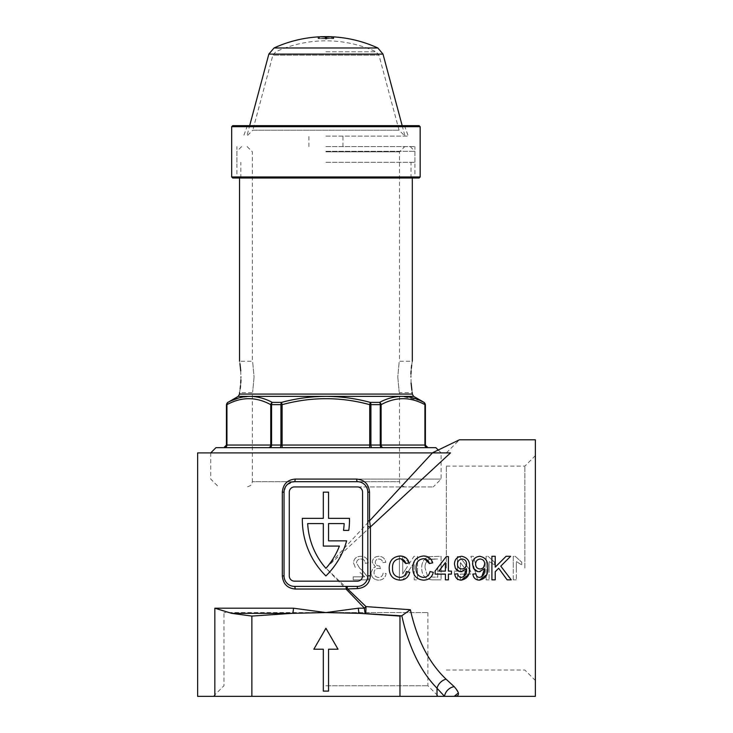 <?xml version="1.0" encoding="UTF-8"?>
<svg xmlns="http://www.w3.org/2000/svg" width="733" height="733" viewBox="0 0 733 733"><rect width="100%" height="100%" fill="white"/><g stroke="black" fill="none" stroke-linecap="round" stroke-linejoin="round"><path stroke-width="0.55" stroke-dasharray="3.67 2.75" d="M366.033 606.612A5.232 1.136 135 0 0 364.457 608.188L325.919 568.075L450.511 452.893L432.415 452.893L325.919 568.075L366.033 606.612L365.758 613.338L359.518 613.338A5.232 1.329 -90 0 1 358.419 608.188L325.919 612.577L223.959 612.577L325.919 612.577L293.42 608.188L214.833 608.188L231.628 613.338L251.868 616.077L292.33 613.338L325.919 612.577L359.518 613.338L399.98 616.077L401.831 615.711L410.37 609.728C417.068 639.744 428.97 662.889 446.085 679.161A10.473 8.109 135 0 0 437.015 688.232L444.519 696.35L454.194 696.35M325.919 685.749L427.889 685.749L325.919 685.749M325.919 696.35L438.49 696.35L325.919 696.35M285.888 486.217L284.038 492.155L284.038 575.927C284.761 582.405 288.252 585.896 294.51 586.4L357.337 586.4C363.705 585.777 367.196 582.286 367.81 575.927L367.81 492.155C367.077 485.677 363.586 482.186 357.337 481.682L294.51 481.682L287.199 484.65M535.356 696.35L535.356 439.8M524.883 568.075L524.883 466.106L524.883 568.075M360.022 572.464L364.713 576.834L360.022 572.464M359.527 568.075L362.844 571.044L368.278 577.76L368.589 579.858L353.187 579.858L353.187 576.834L364.713 576.834L353.187 576.834L353.187 579.858L368.589 579.858L368.278 577.76L362.844 571.044L359.527 568.075L356.504 562.825C356.815 560.369 358.245 559.096 360.801 559.013C363.559 559.087 365.043 560.498 365.263 563.246L368.287 562.944C367.7 558.592 365.181 556.374 360.737 556.292C356.403 556.384 353.984 558.555 353.489 562.797L355.505 568.075L353.489 562.797C353.966 558.573 356.385 556.402 360.737 556.292C365.162 556.356 367.682 558.573 368.287 562.944L365.263 563.246C365.071 560.525 363.586 559.114 360.801 559.013C358.272 559.077 356.834 560.351 356.504 562.825L359.527 568.075M371.008 572.766L373.051 568.075L371.008 572.766C371.484 577.393 374.077 579.858 378.778 580.16C374.087 579.867 371.494 577.412 371.008 572.766M380.326 568.075L380.4 568.68L378.448 568.359C375.717 568.551 374.242 570.008 374.022 572.739C374.215 575.662 375.763 577.219 378.668 577.439C381.233 577.247 382.708 575.836 383.084 573.206L386.108 573.508C385.466 577.686 383.02 579.904 378.778 580.16C383.002 579.922 385.448 577.705 386.108 573.508L383.084 573.206C382.708 575.836 381.233 577.247 378.668 577.439C375.772 577.228 374.224 575.662 374.022 572.739C374.233 570.027 375.699 568.561 378.448 568.359L380.4 568.68L379.648 565.995C377.064 566.013 375.589 564.804 375.232 562.385C375.452 560.241 376.643 559.123 378.824 559.013C381.087 559.151 382.415 560.351 382.791 562.642L385.805 562.339C385.072 558.537 382.773 556.521 378.915 556.292C374.975 556.448 372.74 558.445 372.217 562.284L375.424 566.957L373.051 568.075L375.424 566.957L372.217 562.284C372.721 558.464 374.957 556.466 378.915 556.292C382.754 556.503 385.045 558.519 385.805 562.339L382.791 562.642C382.424 560.36 381.105 559.16 378.824 559.013C376.652 559.114 375.452 560.241 375.232 562.385C375.58 564.795 377.055 565.995 379.648 565.995L380.326 568.075M399.403 579.858L399.403 556.292L402.719 556.292L402.719 573.875L406.449 568.075L402.719 573.875L402.719 556.292L399.403 556.292L399.403 579.858L402.912 579.858L399.403 579.858M410.48 568.075L402.912 579.858L414.2 562.275L414.2 579.858L414.2 562.275L410.48 568.075M417.526 568.075L417.526 579.858L414.2 579.858L417.526 579.858L417.526 556.292L414.008 556.292L406.449 568.075L414.008 556.292L417.526 556.292L417.526 568.075M427.339 575.469L425.076 568.075L427.339 575.469L432.901 577.137L427.339 575.469M437.766 568.075L437.766 577.137L432.901 577.137L437.766 577.137L437.766 568.075M432.644 579.858C425.406 579.464 421.768 575.542 421.75 568.075C421.732 575.506 425.369 579.437 432.644 579.858L441.083 579.858L432.644 579.858M441.083 568.075L441.083 579.858L441.083 556.292L428.869 556.631L425.442 558.317C422.813 560.937 421.585 564.153 421.75 567.947L421.75 567.947C421.585 564.163 422.813 560.947 425.442 558.317L428.869 556.631L441.083 556.292L441.083 568.075M460.416 571.099L460.416 568.075L460.416 571.099L466.958 571.099L460.416 571.099M464.63 568.075L460.416 562.605L464.63 568.075M457.392 571.099L457.392 568.075L457.392 571.099L454.378 571.099L457.392 571.099M468.36 568.075L470.687 571.099L470.687 574.113L460.416 574.113L460.416 579.858L457.392 579.858L457.392 574.113L454.378 574.113L454.378 571.099L454.378 574.113L457.392 574.113L457.392 579.858L460.416 579.858L460.416 574.113L470.687 574.113L470.687 571.099L459.509 556.594L457.392 556.594L457.392 568.075L457.392 556.594L459.509 556.594L468.36 568.075M477.55 579.858L474.233 568.075L477.55 579.858L480.051 579.858L477.55 579.858M476.725 568.075L473.408 556.292L470.907 556.292L474.233 568.075L470.907 556.292L473.408 556.292L476.725 568.075M486.089 579.858L486.089 568.075L486.089 579.858L489.113 579.858L486.089 579.858M489.113 568.075L489.113 579.858L489.113 561.496L494.546 564.969L494.546 562.184L488.031 556.292L486.089 556.292L486.089 568.075L486.089 556.292L488.031 556.292L494.546 562.184L494.546 564.969L489.113 561.496L489.113 568.075M513.274 579.858L513.274 568.075L513.274 579.858L516.298 579.858L513.274 579.858M516.298 568.075L516.298 579.858L516.298 561.496L521.731 564.969L521.731 562.184L515.226 556.292L513.274 556.292L513.274 568.075L513.274 556.292L515.226 556.292L521.731 562.184L521.731 564.969L516.298 561.496L516.298 568.075M446.342 568.075L446.342 466.106L446.342 568.075M432.415 452.893L197.644 452.893M197.644 696.35L444.519 696.35A10.473 9.043 135 0 1 454.194 686.665L446.085 679.161M457.392 440.835L432.296 452.893L446.342 452.893L432.296 452.893M458.409 692.905L454.194 686.665M302.344 519.825A78.532 78.532 0 0 0 325.919 575.927A78.532 78.532 0 0 0 346.636 540.853L328.54 540.853L328.54 523.573L344.171 523.573A73.3 73.3 0 0 1 343.502 530.38L348.789 530.38A78.532 78.532 0 0 0 349.485 518.332L328.54 518.332L328.54 492.155L323.308 492.155L323.308 518.332L302.363 518.332A78.532 78.532 0 0 0 302.344 519.825M251.868 696.35L251.868 616.077M399.98 696.35L399.98 616.077M338.014 649.227L325.919 628.282L313.834 649.227L323.308 649.227L323.308 691.118L328.54 691.118L328.54 649.227L338.014 649.227L325.919 628.282L313.834 649.227L323.308 649.227L323.308 691.118L328.54 691.118L328.54 649.227L338.014 649.227L325.919 628.282L313.834 649.227L323.308 649.227L323.308 691.118L328.54 691.118L328.54 649.227L338.014 649.227M294.51 486.923A5.232 5.232 0 0 0 289.269 492.155L289.269 575.927A5.232 5.232 0 0 0 294.51 581.168L357.337 581.168A5.232 5.232 0 0 0 362.569 575.927L362.569 492.155A5.232 5.232 0 0 0 357.337 486.923L294.51 486.923M339.397 546.085A73.3 73.3 0 0 1 325.919 568.332A73.3 73.3 0 0 1 307.677 523.573L323.308 523.573L323.308 546.085L339.397 546.085M358.419 608.188L364.457 608.188A5.232 1.576 90 0 0 365.758 613.338L401.437 615.821M231.628 613.338L292.33 613.338A5.232 1.329 -90 0 0 293.42 608.188M535.356 568.075L535.356 455.642L535.356 568.075M406.421 571.538C405.706 575.194 403.498 577.164 399.815 577.439C394.684 576.605 392.256 573.417 392.531 567.883M400.062 555.99C392.998 556.677 389.379 560.644 389.205 567.901C389.241 575.423 392.879 579.51 400.126 580.16C405.239 579.922 408.446 577.311 409.747 572.317L407.447 571.777M409.142 562.843L403.113 556.402M423.619 555.99C416.555 556.677 412.936 560.644 412.761 567.901C412.798 575.423 416.436 579.51 423.683 580.16C428.796 579.922 432.003 577.311 433.304 572.317L429.987 571.538C429.263 575.194 427.064 577.164 423.372 577.439C418.241 576.605 415.813 573.417 416.087 567.883M430.775 563.256L432.699 562.843L426.67 556.402M445.389 579.858L448.413 579.858L448.413 574.113L451.427 574.113L451.427 571.099L448.413 571.099L448.413 556.594L446.296 556.594L435.118 571.099L435.118 574.113L445.389 574.113L445.389 579.858M445.389 562.605L445.389 571.099L438.847 571.099L445.389 562.605M461.414 577.439C459.261 577.256 458.052 576.046 457.768 573.811L454.753 574.113C455.275 577.916 457.438 579.931 461.259 580.16M462.074 571.63L466.536 568.625M469.551 567.599C470.128 561.276 467.498 557.511 461.671 556.292C457.035 556.768 454.634 559.38 454.451 564.117L455.532 568.478M468.634 574.599L469.267 571.951M465.391 567.544L462.056 568.982C459.151 568.781 457.63 567.214 457.474 564.273C457.529 561.157 459.087 559.398 462.129 559.013C465.043 559.352 466.509 561.029 466.536 564.053M479.538 577.439C477.385 577.256 476.175 576.046 475.9 573.811L472.877 574.113C473.399 577.916 475.561 579.931 479.382 580.16M480.197 571.63L484.66 568.625M487.674 567.599C488.251 561.276 485.622 557.511 479.794 556.292C475.158 556.768 472.758 559.38 472.574 564.117L473.655 568.478M486.758 574.599L487.39 571.951M483.514 567.544L480.179 568.982C477.275 568.781 475.754 567.214 475.598 564.273C475.662 561.157 477.21 559.398 480.252 559.013C483.166 559.352 484.632 561.029 484.66 564.053M500.786 566.142L510.635 556.292L506.082 556.292L495.224 567.15L495.224 556.292L491.907 556.292L491.907 579.858L495.224 579.858L495.224 571.703L498.678 568.249L507.144 579.858L511.24 579.858L502.261 568.075M460.416 562.605L460.416 568.075L460.416 562.605M432.983 559.013L429.089 559.499L437.766 559.013L432.983 559.013M429.089 559.499C426.111 561.405 424.774 564.208 425.076 567.892C424.764 564.218 426.102 561.423 429.089 559.499M325.919 612.577L427.889 612.577L325.919 612.577M325.919 146.6L414.933 146.6L325.919 146.6M325.919 151.832L399.485 151.832L325.919 151.832M325.919 486.923L433.258 486.923L325.919 486.923M325.919 151.31L414.933 151.31L325.919 151.31M435.869 447.652L215.969 447.652M325.919 452.893L441.11 452.893L325.919 452.893M254.058 376.973C252.207 397.24 252.207 397.24 254.058 376.973C252.207 397.24 252.207 397.24 254.058 376.973C252.207 356.705 252.207 356.705 254.058 376.973C252.207 356.705 252.207 356.705 254.058 376.973M240.754 370.916L240.919 380.042M240.763 382.91L240.525 385.732M240.158 388.747L239.535 392.677L252.363 392.677L252.363 481.682L399.485 481.682L252.363 481.682C251.355 483.258 254.259 484.458 247.122 486.923M404.717 486.923C397.579 484.458 400.493 483.258 399.485 481.682L399.485 392.677L412.312 392.677L411.882 390.103M411.085 383.029L410.929 373.894M397.79 376.973C399.641 397.231 399.641 397.231 397.79 376.973C399.641 397.231 399.641 397.231 397.79 376.973C399.641 356.705 399.641 356.705 397.79 376.973C399.641 356.705 399.641 356.705 397.79 376.973M325.919 479.07L441.11 479.07L325.919 479.07M232.727 178.009L419.12 178.009M411.085 371.026L411.323 368.204M411.68 365.199L412.312 361.268L399.485 361.268L399.485 151.832L404.717 146.6M420.412 400.676L401.876 396.351C394.372 396.461 386.932 398.477 379.547 402.39L370.321 402.39C355.78 398.486 340.982 396.471 325.919 396.351C310.893 396.471 296.095 398.486 281.527 402.39L282.113 404.662C311.204 396.7 340.405 396.7 369.725 404.662L369.725 445.032L282.113 445.032L282.113 404.662L280.931 404.662L280.931 445.032L271.577 445.032L271.577 404.662L280.931 404.662A2.62 1.182 -90 0 1 281.527 402.39L272.291 402.39C264.952 398.486 257.512 396.471 249.971 396.351L238.83 397.946M231.445 400.667L227.899 402.39A2.62 2.19 -117.6 0 0 226.937 404.662C241.505 396.69 256.11 396.69 270.743 404.662L270.743 445.032L226.937 445.032L226.937 404.662L226.442 445.032M279.749 447.652L268.48 447.652L279.749 447.652A2.62 1.182 90 0 0 280.931 445.032L282.113 445.032L282.113 447.652L372.098 447.652L282.113 447.652M268.48 447.652L223.977 447.652L268.48 447.652A2.62 2.263 90 0 0 270.743 445.032L271.577 445.032A2.62 1.429 90 0 1 270.147 447.652M223.977 447.652L223.977 447.652A2.62 2.611 90 0 0 226.589 445.032L226.937 445.032A2.62 2.263 90 0 1 224.674 447.652M372.098 447.652L383.368 447.652L372.098 447.652A2.62 1.182 90 0 1 370.916 445.032L370.916 404.662L380.262 404.662L380.262 445.032L369.725 445.032L369.725 447.652M383.368 447.652L427.87 447.652L383.368 447.652A2.62 2.263 -90 0 1 381.105 445.032L381.105 404.662C395.673 396.69 410.269 396.69 424.911 404.662A2.62 2.19 117.6 0 0 423.949 402.39L424.095 402.39M427.87 447.652L427.87 447.652A2.62 2.611 -90 0 1 425.259 445.032L425.406 404.662M247.122 146.6L252.363 151.832L252.363 361.268L239.535 361.268L239.966 363.843M381.105 404.662A2.62 2.19 62.4 0 0 379.547 402.39A2.62 1.429 90 0 1 380.262 404.662L381.105 404.662M370.321 402.39L369.725 404.662L370.916 404.662A2.62 1.182 -90 0 0 370.321 402.39M272.291 402.39A2.62 2.19 -62.4 0 0 270.743 404.662L271.577 404.662A2.62 1.429 -90 0 1 272.291 402.39M419.12 125.655L232.727 125.655M231.683 126.699L420.165 126.699M420.165 176.965L231.683 176.965M325.919 136.127L408.272 136.127L325.919 136.127M325.919 162.305L414.933 162.305L325.919 162.305M325.919 125.655L404.46 125.655L325.919 125.655M325.919 178.009L411.002 178.009L325.919 178.009M325.745 38.748L332.7 38.409A123.034 123.034 0 0 0 326.707 38.226L326.707 38.354A122.906 122.906 0 0 1 332.452 38.528L332.791 38.455A122.997 122.997 0 0 1 333.323 38.483L333.515 38.647A122.851 122.851 0 0 0 326.707 38.409L326.185 39.096A122.164 122.164 0 0 0 325.663 39.096L325.14 38.409A122.851 122.851 0 0 0 318.333 38.647L325.745 38.748L325.745 37.163L325.736 38.62L331.545 38.354L331.545 36.833L331.298 38.336A123.034 123.034 0 0 0 325.663 38.217L325.663 36.65M325.663 38.217L325.397 36.65L325.397 38.217A123.043 123.043 0 0 1 332.901 38.418M331.298 36.769L331.545 38.354M320.028 36.787L319.139 36.952L319.139 38.528L325.736 38.62M320.028 38.363A123.043 123.043 0 0 0 318.947 38.418L318.067 38.647L318.333 37.062A124.427 124.427 0 0 1 325.14 36.833L325.663 37.511A123.749 123.749 0 0 1 326.185 37.511L326.707 36.833A124.427 124.427 0 0 1 333.515 37.062L333.323 36.907A124.573 124.573 0 0 0 332.791 36.879L332.452 36.952A124.473 124.473 0 0 0 326.707 36.787L326.707 38.226M325.919 51.777L376.084 51.777L325.919 51.777M402.179 125.655L404.983 136.127L399.064 130.208L378.961 55.186L376.084 51.777A120.423 120.423 0 0 0 275.764 51.777L272.887 55.186L378.961 55.186L272.887 55.186L252.784 130.208L399.064 130.208L252.784 130.208L246.865 136.127L249.669 125.655M274.023 47.975L377.825 47.975M318.947 36.842L318.067 37.071L318.947 36.842M333.781 37.071L333.781 38.647M332.791 36.879L332.535 38.446L332.791 36.879M332.709 36.952L332.709 38.528M332.7 36.833L332.7 38.409L332.901 36.842M326.451 38.226L326.451 36.65M326.451 36.769L326.451 38.345M325.397 36.852L325.397 38.428M325.397 39.069L325.397 37.484M326.451 37.484L326.451 39.069M326.451 38.428L326.451 36.852M319.396 36.952A124.473 124.473 0 0 1 325.14 36.787L325.14 38.354A122.906 122.906 0 0 0 319.396 38.528L319.396 36.952M319.139 38.528L319.139 36.952M214.833 696.35L214.833 608.188M437.015 696.35L437.015 688.232C420.394 671.181 408.666 647.001 401.831 615.711M238.225 396.351L413.623 396.351M412.312 394.079L239.535 394.079M226.442 404.662L226.589 404.662A2.62 2.611 -90 0 1 227.899 402.39L227.752 402.39M425.406 445.032L380.262 445.032A2.62 1.429 -90 0 0 381.701 447.652M423.949 402.39A2.62 2.611 90 0 1 425.259 404.662L424.911 445.032A2.62 2.263 -90 0 0 427.174 447.652M268.846 54.105L383.002 54.105M333.515 38.647L333.515 37.062M326.707 36.833L326.707 38.409M333.323 36.907L333.323 38.483M326.707 38.354L326.707 36.787M325.14 38.409L325.14 36.833M318.333 37.062L318.333 38.647M325.663 37.511L325.663 39.096M326.185 39.096L326.185 37.511M213.358 696.35L223.959 685.749L223.959 612.577M446.342 670.044L524.883 670.044L535.356 680.508M446.342 466.106L524.883 466.106L535.356 455.642M446.342 452.893L459.435 439.8M427.889 612.577L427.889 685.749L438.49 696.35M410.214 146.6L414.933 151.31L414.933 178.009M438.334 450.117L441.11 452.893L441.11 479.07L433.258 486.923M210.738 452.893L210.738 479.07L218.59 486.923M241.624 146.6L236.915 151.31L236.915 178.009M247.387 125.655L243.576 136.127M236.915 162.305L236.915 146.6M240.845 178.009L240.845 162.305M308.905 146.6L308.905 136.127M342.943 146.6L342.943 136.127M411.002 178.009L411.002 162.305M414.933 162.305L414.933 146.6M404.46 125.655L408.272 136.127M318.067 38.647L318.067 37.071M332.525 38.446L332.525 36.87M332.965 38.418L332.965 36.852"/><path stroke-width="1.1" d="M294.51 586.4A2.62 0.632 -90 0 1 295.133 589.02C287.373 588.278 283.103 583.917 282.306 575.927L282.306 492.155C283.112 484.156 287.391 479.785 295.133 479.07L356.705 479.07A2.62 0.632 -90 0 0 357.337 481.682L294.51 481.682A10.473 10.473 0 0 0 284.038 492.155L284.038 575.927A10.473 10.473 0 0 0 294.51 586.4L357.337 586.4A10.473 10.473 0 0 0 367.81 575.927L367.81 492.155A10.473 10.473 0 0 0 357.337 481.682M347.286 586.4L347.286 588.599L366.033 606.612L365.758 613.338A5.232 1.576 90 0 1 364.457 608.188L346.049 589.02L295.133 589.02M454.194 686.665A10.473 9.043 -45 0 0 444.519 696.35L437.015 688.232C420.394 671.181 408.666 647.001 401.831 615.711L410.37 609.728L366.033 606.612L410.37 609.728C417.068 639.744 428.97 662.889 446.085 679.161L454.194 686.665C459.866 693.052 459.866 696.277 454.194 696.35L197.644 696.35L197.644 452.893L450.511 452.893L370.431 526.926L370.431 575.771C369.597 583.624 365.236 587.893 357.337 588.599L346.049 589.02L346.452 586.4M356.705 479.07C364.475 479.803 368.745 484.165 369.533 492.155L369.533 520.897L432.415 452.893M401.831 615.711L399.98 616.077L359.518 613.338L325.919 612.577L292.33 613.338A5.232 1.329 90 0 0 293.42 608.188L325.919 612.577L358.419 608.188L364.457 608.188A5.232 1.136 -45 0 1 366.033 606.612M389.205 568.075L389.205 567.901C389.333 560.69 392.952 556.723 400.062 555.99C404.698 556.109 407.731 558.39 409.142 562.843L405.816 563.558C405.01 560.488 403.04 558.876 399.897 558.711C394.803 559.416 392.347 562.468 392.531 567.883L392.531 568.075C392.283 573.472 394.711 576.596 399.815 577.439C403.489 577.173 405.697 575.203 406.421 571.538L409.747 572.317C408.464 577.283 405.257 579.904 400.126 580.16C392.952 579.546 389.315 575.515 389.205 568.075M412.771 568.075L412.761 567.901C412.899 560.69 416.518 556.723 423.619 555.99C428.264 556.109 431.288 558.39 432.699 562.843L429.382 563.558C428.576 560.488 426.597 558.876 423.463 558.711C418.369 559.416 415.913 562.468 416.087 567.883L416.087 568.075C415.84 573.472 418.268 576.596 423.372 577.439C427.055 577.173 429.254 575.203 429.987 571.538L433.304 572.317C432.03 577.283 428.823 579.904 423.683 580.16C416.509 579.546 412.871 575.515 412.771 568.075M437.445 568.075L446.296 556.594L448.413 556.594L448.413 571.099L451.427 571.099L451.427 574.113L448.413 574.113L448.413 579.858L445.389 579.858L445.389 574.113L435.118 574.113L435.118 571.099L437.445 568.075M455.312 568.075L454.451 564.117C454.607 559.407 457.016 556.796 461.671 556.292C467.48 557.492 470.11 561.258 469.551 567.599L469.551 568.075C470.119 574.764 467.361 578.795 461.259 580.16C457.465 579.95 455.294 577.934 454.753 574.113L457.768 573.811C458.033 576.028 459.252 577.237 461.414 577.439C465.217 576.358 466.921 573.609 466.545 569.202L466.536 568.625L461.139 571.703C458.519 571.612 456.577 570.402 455.312 568.075M473.436 568.075L472.574 564.117C472.73 559.407 475.14 556.796 479.794 556.292C485.603 557.492 488.233 561.258 487.674 567.599L487.674 568.075C488.242 574.764 485.484 578.795 479.382 580.16C475.589 579.95 473.417 577.934 472.877 574.113L475.9 573.811C476.157 576.028 477.375 577.237 479.538 577.439C483.34 576.358 485.044 573.609 484.669 569.202L484.66 568.625L479.263 571.703C476.642 571.612 474.7 570.402 473.436 568.075M491.907 568.075L491.907 556.292L495.224 556.292L495.224 567.15L506.082 556.292L510.635 556.292L500.786 566.142L511.24 579.858L507.144 579.858L498.678 568.249L495.224 571.703L495.224 579.858L491.907 579.858L491.907 568.075M457.392 440.835L459.435 439.8L535.356 439.8L535.356 696.35L454.194 696.35L458.409 692.905M432.296 452.893L459.435 439.8L432.296 452.893M302.344 519.825A78.532 78.532 0 0 0 325.919 575.927A78.532 78.532 0 0 0 346.636 540.853L328.54 540.853L328.54 523.573L344.171 523.573A73.3 73.3 0 0 1 343.502 530.38L348.789 530.38A78.532 78.532 0 0 0 349.485 518.332L328.54 518.332L328.54 492.155L323.308 492.155L323.308 518.332L302.363 518.332A78.532 78.532 0 0 0 302.344 519.825M287.199 484.65L285.888 486.217M289.269 492.155L289.269 575.927A5.232 5.232 0 0 0 294.51 581.168L357.337 581.168A5.232 5.232 0 0 0 362.569 575.927L362.569 492.155A5.232 5.232 0 0 0 357.337 486.923L294.51 486.923A5.232 5.232 0 0 0 289.269 492.155M323.308 546.085L339.397 546.085A73.3 73.3 0 0 1 325.919 568.332A73.3 73.3 0 0 1 307.677 523.573L323.308 523.573L323.308 546.085M399.98 696.35L399.98 616.077M325.919 628.282L313.834 649.227L323.308 649.227L323.308 691.118L328.54 691.118L328.54 649.227L338.014 649.227L325.919 628.282M231.628 613.338L292.33 613.338L251.868 616.077L231.628 613.338L214.833 608.188L293.42 608.188M251.868 696.35L251.868 616.077M401.437 615.821L359.518 613.338A5.232 1.329 90 0 1 358.419 608.188M446.085 679.161A10.473 8.109 -45 0 0 437.015 688.232L437.015 696.35M367.81 520.897L369.533 520.897L370.431 526.926A2.62 0.843 180 0 1 367.81 526.092M407.447 571.777L406.421 571.538M403.113 556.402L400.062 555.99M400.942 558.775L405.816 563.558L409.142 562.843M392.531 567.883C392.347 562.477 394.803 559.416 399.897 558.711M426.67 556.402L423.619 555.99M424.508 558.775L429.382 563.558L430.775 563.256M416.087 567.883C415.904 562.477 418.36 559.416 423.463 558.711M445.389 571.099L445.389 562.605L438.847 571.099L445.389 571.099M455.605 574.031L454.753 574.113M466.536 568.625L463.54 576.935M461.139 571.703L462.074 571.63M455.532 568.478L459.444 571.493M461.259 580.16L468.634 574.599M469.267 571.951L469.551 567.599M466.536 564.053C466.527 561.057 465.061 559.371 462.129 559.013C459.105 559.389 457.548 561.139 457.474 564.273C457.612 567.195 459.142 568.762 462.056 568.982C464.979 568.689 466.472 567.04 466.536 564.053L465.391 567.544M473.729 574.031L472.877 574.113M484.66 568.625L481.663 576.935M479.263 571.703L480.197 571.63M473.655 568.478L477.568 571.493M479.382 580.16L486.758 574.599M487.39 571.951L487.674 567.599M484.66 564.053C484.65 561.057 483.184 559.371 480.252 559.013C477.229 559.389 475.671 561.139 475.598 564.273C475.735 567.195 477.265 568.762 480.179 568.982C483.102 568.689 484.595 567.04 484.66 564.053L483.514 567.544M502.261 568.075L500.786 566.142M295.133 479.07A2.62 0.632 -90 0 1 294.51 481.682M367.81 575.927L370.431 575.771M210.738 452.893L215.969 447.652L435.869 447.652L438.334 450.117M240.919 380.042L240.763 382.91M240.525 385.732L240.25 388.078M240.241 388.133L240.158 388.747M240.974 376.973C239.407 397.231 239.407 397.231 240.974 376.973C239.407 356.705 239.407 356.705 240.974 376.973M410.874 376.973C412.441 397.24 412.441 397.24 410.874 376.973C412.441 356.705 412.441 356.705 410.874 376.973M411.882 390.103L411.085 383.029M410.929 373.894L411.085 371.026M411.323 368.204L411.598 365.868M411.607 365.804L411.68 365.199M238.225 396.351L239.535 394.079L412.312 394.079L413.623 396.351L238.225 396.351L227.899 402.39C235.091 398.486 242.449 396.471 249.971 396.351C257.475 396.461 264.915 398.477 272.291 402.39L281.527 402.39A2.62 1.182 -90 0 0 280.931 404.662L271.577 404.662L271.577 445.032L280.931 445.032L280.931 404.662L282.113 404.662L282.113 445.032L369.725 445.032L369.725 404.662C340.643 396.7 311.443 396.7 282.113 404.662L281.527 402.39C296.059 398.486 310.865 396.471 325.919 396.351C340.955 396.471 355.752 398.486 370.321 402.39L379.547 402.39A2.62 1.429 -90 0 1 380.262 404.662L370.916 404.662L370.916 445.032L380.262 445.032L380.262 404.662L381.105 404.662L381.105 445.032L424.911 445.032L424.911 404.662C410.343 396.69 395.738 396.69 381.105 404.662A2.62 2.19 -117.6 0 0 379.547 402.39C386.896 398.486 394.336 396.471 401.876 396.351C409.353 396.461 416.72 398.477 423.949 402.39L420.412 400.676M238.83 397.946L231.445 400.667M239.966 363.843L240.754 370.916M270.743 404.662C256.174 396.69 241.569 396.69 226.937 404.662L226.937 445.032L270.743 445.032L270.743 404.662L271.577 404.662A2.62 1.429 90 0 1 272.291 402.39A2.62 2.19 117.6 0 0 270.743 404.662M423.949 402.39A2.62 2.611 -90 0 1 425.259 404.662L424.911 404.662A2.62 2.19 -62.4 0 0 423.949 402.39L425.406 404.662L425.259 445.032L428.017 447.652M369.725 404.662L370.321 402.39A2.62 1.182 -90 0 1 370.916 404.662L369.725 404.662M227.899 402.39A2.62 2.19 62.4 0 0 226.937 404.662L226.442 404.662L226.442 445.032L226.589 404.662A2.62 2.611 90 0 1 227.899 402.39M231.683 126.699L232.727 125.655L419.12 125.655L420.165 126.699L231.683 126.699L231.683 176.965L420.165 176.965L420.165 126.699M420.165 176.965L419.12 178.009L232.727 178.009L231.683 176.965M274.023 47.975L377.825 47.975A124.61 124.61 0 0 0 332.901 36.842L318.947 36.842A124.61 124.61 0 0 0 274.023 47.975L268.846 54.105L249.669 125.655M325.736 37.163L331.298 36.769A124.61 124.61 0 0 0 325.663 36.65L325.397 36.65A124.61 124.61 0 0 0 320.028 36.787L319.139 36.952M325.736 37.044L320.028 36.787M326.707 36.65A124.61 124.61 0 0 1 332.7 36.833L332.7 36.833M214.833 696.35L214.833 608.188M282.306 575.927L284.038 575.927M282.306 492.155L284.038 492.155M357.337 586.4L357.337 588.599M369.533 492.155L367.81 492.155M427.87 447.652A2.62 2.611 90 0 1 425.259 445.032L424.911 445.032A2.62 2.263 90 0 0 427.174 447.652M383.368 447.652A2.62 2.263 90 0 1 381.105 445.032L380.262 445.032A2.62 1.429 90 0 0 381.701 447.652M372.098 447.652A2.62 1.182 90 0 1 370.916 445.032L369.725 445.032L369.725 447.652M224.674 447.652A2.62 2.263 -90 0 0 226.937 445.032L226.589 445.032A2.62 2.611 -90 0 1 223.977 447.652M282.113 447.652L282.113 445.032L280.931 445.032A2.62 1.182 -90 0 1 279.749 447.652M270.147 447.652A2.62 1.429 90 0 0 271.577 445.032L270.743 445.032A2.62 2.263 -90 0 1 268.48 447.652M377.825 47.975L383.002 54.105L268.846 54.105M412.312 178.009L412.312 361.268M412.312 392.677L412.312 394.079M413.623 396.351L424.095 402.39M425.406 404.662L425.406 445.032M239.535 178.009L239.535 361.268M239.535 392.677L239.535 394.079M226.442 445.032L223.831 447.652M226.442 404.662L227.752 402.39M383.002 54.105L402.179 125.655"/></g></svg>
